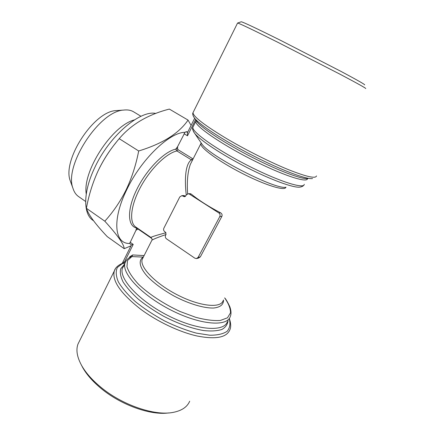 <?xml version="1.0" encoding="UTF-8"?>
<svg xmlns="http://www.w3.org/2000/svg" width="435" height="435" viewBox="0 0 435 435"><rect width="100%" height="100%" fill="white"/><g stroke="black" fill="none" stroke-linecap="round" stroke-linejoin="round"><path stroke-width="0.65" d="M151.82 238.521L138.39 229.267L137.569 229.25L135.959 230.3L129.695 243.442C114.677 244.165 111.621 220.404 126.672 189.872C141.07 159.384 169.541 132.229 185.016 132.327L177.616 146.617L177.616 148.873L178.056 149.716L192.531 158.596L191.356 159.841L176.876 150.94L175.74 149.14L177.616 146.617M135.959 230.3L136.519 227.978C127.471 226.162 126.906 209.588 136.688 189.649C146.367 169.715 164.18 151.57 175.74 149.14M176.142 148.868L177.616 148.873M185.614 196.12L183.755 195.571M186.24 194.934C184.429 178.986 185.386 163.897 191.356 159.841L192.498 160.124M165.963 234.552C158.144 237.227 153.457 239.119 151.897 240.229C152.337 239.516 152.027 238.603 150.978 237.488L150.978 237.488C151.201 236.917 156.203 235.335 165.985 232.747M136.519 227.978L136.971 227.837M137.569 229.25L136.655 228.217M191.726 161.646L190.329 164.397C187.692 171.83 186.794 181.634 187.637 193.814M142.984 257.819L151.712 240.593M196.87 258.493L198.496 258.102L200.339 256.862L221.877 216.364C222.426 214.841 221.964 213.639 220.496 212.753C208.55 206.522 198.773 200.279 191.177 194.021L190.035 193.673M143.343 257.101L131.386 256.558C127.933 258.243 125.835 260.337 125.09 262.827C121.169 272.875 141.495 295.071 170.667 309.932C199.801 324.907 227.059 327.06 230.229 316.631C231.36 314.113 231.246 310.856 229.876 306.86C227.69 302.189 225.95 299.204 224.65 297.899C228.549 303.478 230.506 308.437 230.517 312.77L227.51 317.795L220.398 320.448C213.715 320.921 205.505 319.883 195.772 317.332L180.297 311.596C164.245 304.239 149.172 294.354 138.624 284.381C132.539 277.856 128.651 271.995 126.955 266.791L127.498 260.511L132.001 256.487L132.659 254.953L143.876 255.562L143.811 256.188M143.392 257.009L143.235 257.107C138.156 260.282 139.358 267.4 147.296 276.301C154.088 283.288 163.06 289.895 174.212 296.126C188.926 303.847 203.988 308.323 213.596 308.029C220.317 307.295 223.617 304.609 223.514 299.965M131 245.829L124.198 248.679C124.116 244.497 117.657 235.335 104.819 221.197C113.279 211.856 120.397 201.367 126.177 189.731C131.816 177.823 135.986 164.908 138.689 150.983C162.527 143.697 178.986 133.398 188.056 120.093L191.09 125.4M188.056 120.093L169.345 109.087C147.949 114.546 131.239 124.41 119.217 138.678C110.659 148.623 103.601 159.389 98.049 170.982C92.737 182.559 88.849 194.989 86.386 208.278C88.484 214.738 95.444 224.194 107.266 236.645L124.198 248.679M99.615 167.758C104.182 158.726 109.674 150.298 116.091 142.484M138.689 150.983L119.217 138.678M130.049 242.181L133.224 244.416L131.424 244.97L122.257 263.349L123.578 262.174L124.432 262.017L123.757 263.556L122.099 263.452M131.424 244.97L129.695 243.442M166.464 238.815C165.327 237.858 165.039 236.678 165.599 235.264L166.05 234.383L165.528 232.257L164.734 231.719C163.603 230.773 163.315 229.593 163.875 228.179L179.78 196.952L181.857 195.652L184.462 196.74L185.712 195.957L186.175 195.049L188.29 193.738L189.399 194.092L218.849 212.933C220.077 213.906 220.382 215.135 219.773 216.614L198.121 257.389L196.457 258.591L194.869 258.2L166.464 238.815M123.578 262.174L122.572 263.436L117.379 267.465C115.596 271.261 115.911 276.046 118.325 281.826C122.012 288.052 127.683 294.647 135.345 301.618C143.996 308.562 153.702 314.983 164.468 320.889C175.452 326.223 186.066 330.296 196.305 333.107L209.855 335.233C217.56 335.249 223.356 333.911 227.244 331.209C229.919 327.843 230.588 323.602 229.245 318.485M365.699 88.555C366.428 88.441 358.005 83.727 340.42 74.423L278.384 42.57C253.79 30.276 240.212 23.767 237.662 23.033L237.521 23.142M134.431 119.886C112.018 125.541 82.318 171.249 86.25 194.026M141 116.297L133.632 111.838C130.913 110.191 127.602 109.604 123.703 110.077C99.381 110.963 63.863 165.626 72.928 188.208C74.081 191.965 75.962 194.75 78.572 196.566L85.641 201.487M81.405 365.09L82.781 367.705C86.695 374.589 92.655 381.381 100.659 388.08C120.451 404.806 150.494 415.572 168.573 412.935M104.819 221.197L86.386 208.278M118.043 110.468L115.873 110.62C93.677 111.507 62.036 160.189 70.247 180.829L70.992 182.879M187.828 131.941L186.207 131.702L185.016 132.327M195.554 119.663L187.49 135.802L187.398 132.8M93.585 220.79L92.894 220.306C83.183 213.998 82.987 192.487 94.4 168.372C108.832 136.416 139.901 109.848 155.855 113.448M79.464 341.078L77.99 344.047C75.82 349.957 77.049 357.135 81.682 365.579C85.744 372.73 91.948 379.793 100.295 386.769C121.735 404.909 154.637 416.175 173.141 412.385C181.748 410.711 187.262 406.986 189.687 401.206M364.65 84.896C365.302 84.656 357.178 80.035 340.279 71.025L280.705 40.411C257.036 28.645 243.899 22.43 241.284 21.766L241.072 21.837M178.056 149.716L176.876 150.94C166.246 153.299 150.162 169.079 140.402 187.387C130.571 205.695 129.016 222.579 135.742 226.988L150.978 237.488M138.39 229.267L138.537 228.913M142.968 257.846L142.218 259.331C139.347 266.867 155.311 283.647 177.583 294.99C199.828 306.425 220.762 308.535 223.095 300.715M285.817 187.213C285.414 191.378 265.377 185.299 241.969 173.277C218.549 161.298 199.861 147.536 200.839 143.67L201.187 142.957L202.047 144.219L193.461 131.56M303.755 185.228C303.2 186.136 301.917 186.767 299.894 187.126C293.679 188.094 271.13 179.921 246.362 167.236C221.594 154.572 199.823 140.065 194.57 133.224C192.678 130.282 192.112 128.309 192.857 127.308L193.292 126.449M304.266 184.32C304.272 189.421 278.53 181.281 247.461 165.354C216.38 149.477 191.737 131.832 192.857 127.308L196.207 120.636M307.453 178.644C307.507 183.439 281.793 174.984 250.68 159.031C219.561 143.12 194.793 125.726 195.783 121.463L196.261 120.908L196.973 121.767L196.022 120.359M308.002 178.584C302.309 179.66 278.503 170.792 251.903 157.171C225.303 143.566 202.03 128.341 196.973 121.767L193.466 116.52M133.224 244.416L124.432 262.017L125.378 262.071M124.165 264.676L120.685 268.825C119.794 272.457 120.598 276.845 123.11 281.983C126.634 287.459 131.723 293.206 138.39 299.231C145.834 305.239 154.164 310.867 163.386 316.114C177.507 323.488 191.84 328.583 203.825 330.578C211.279 331.339 217.321 330.959 221.948 329.436C225.629 327.316 227.668 324.336 228.06 320.508M286.023 187.191C276.236 190.285 209.648 156.208 202.047 144.219L201.253 143.197L200.839 143.67L191.726 161.641M200.339 256.862L198.121 257.389M316.479 175.898C315.881 178.883 306.604 176.827 288.65 169.742C271.108 162.619 247.308 150.744 228.201 139.559C205.086 125.737 193.347 116.787 192.993 112.708L193.406 111.877M124.72 264.572L122.496 268.009C118.478 278.259 138.645 300.612 167.747 315.435C196.805 330.372 224.112 332.313 227.396 321.693M129.396 257.602L129.858 256.677L132.659 254.953M221.877 216.364L219.773 216.614M186.207 131.702L187.545 132.501M187.49 135.802L184.032 133.724M312.537 178.54C306.686 179.688 281.407 170.226 252.996 155.676C224.58 141.147 199.795 124.986 194.537 118.157C192.846 115.612 192.335 113.796 192.993 112.708L237.581 23.017M115.514 268.558L114.34 270.918C111.784 280.597 120.5 293.315 140.489 309.078C157.171 321.547 179.476 332.106 197.262 336.037C215.651 339.594 226.483 337.576 229.767 329.986C231.137 327.223 230.98 323.363 229.294 318.415M220.496 212.753L218.849 212.933M129.858 256.677L130.293 257.08M126.117 260.772L123.535 265.937M191.177 194.021L189.399 194.092M185.299 196.462L183.787 196.528M185.272 195.902L182.972 196.006M70.247 180.829L72.928 188.208M115.873 110.62L123.703 110.077M194.635 118.298L187.333 132.931M122.235 263.398C117.825 265.41 115.193 267.916 114.34 270.918L77.99 344.047M82.781 367.705L81.682 365.579M188.29 193.738L190.296 193.662M241.284 21.766L237.662 23.033M181.857 195.652L184.097 195.554"/></g></svg>

